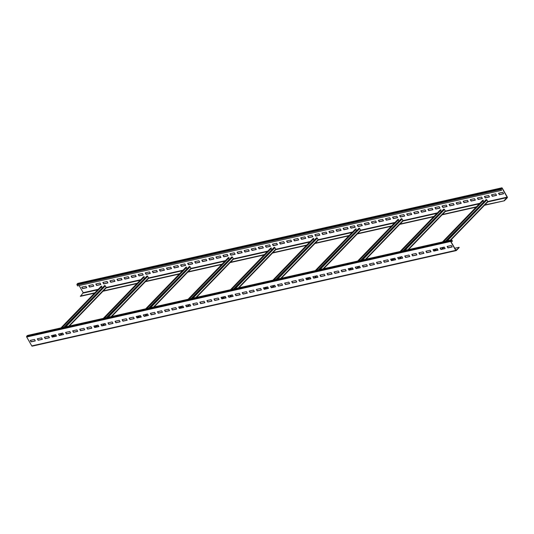<?xml version="1.0" encoding="UTF-8"?>
<svg xmlns="http://www.w3.org/2000/svg" width="534" height="534" viewBox="0 0 534 534"><rect width="100%" height="100%" fill="white"/><g stroke="black" fill="none" stroke-linecap="round" stroke-linejoin="round"><path stroke-width="0.8" d="M452.445 241.181L451.884 240.193A0.594 0.407 77.3 0 0 451.29 240.02L450.669 240.66A0.594 0.407 77.3 0 0 450.643 241.475L455.736 250.359A0.594 0.407 77.3 0 0 456.323 250.533L459.213 247.542L455.889 250.199L450.796 241.315L451.504 240.22L452.445 241.181M27.675 335.486A0.594 0.407 77.3 0 0 27.347 335.559L26.727 336.2A0.594 0.407 77.3 0 0 26.7 337.014L31.786 345.899A0.594 0.407 77.3 0 0 32.38 346.072M30.231 340.398L31.079 341.873L35.324 340.919L34.476 339.437L30.231 340.398M37.3 338.803L38.148 340.285L42.386 339.33L41.539 337.848L37.3 338.803M44.362 337.208L45.216 338.689L49.455 337.735L48.607 336.253L44.362 337.208M51.431 335.619L52.279 337.101L56.517 336.146L55.669 334.664L51.431 335.619M58.5 334.024L59.347 335.506L63.586 334.551L62.738 333.069L58.5 334.024M65.562 332.435L66.41 333.917L70.648 332.962L69.8 331.481L65.562 332.435M72.631 330.84L73.478 332.322L77.717 331.367L76.869 329.885L72.631 330.84M79.693 329.251L80.541 330.733L84.779 329.772L83.931 328.297L79.693 329.251M86.762 327.656L87.609 329.138L91.848 328.183L91 326.701L86.762 327.656M93.824 326.067L94.672 327.549L98.91 326.588L98.062 325.113L93.824 326.067M100.893 324.472L101.74 325.954L105.979 324.999L105.131 323.517L100.893 324.472M107.955 322.883L108.802 324.358L113.041 323.404L112.193 321.922L107.955 322.883M115.024 321.288L115.871 322.77L120.11 321.815L119.262 320.333L115.024 321.288M122.086 319.692L122.933 321.174L127.179 320.22L126.324 318.738L122.086 319.692M129.155 318.104L130.002 319.586L134.241 318.631L133.393 317.149L129.155 318.104M136.217 316.508L137.071 317.99L141.31 317.036L140.462 315.554L136.217 316.508M143.286 314.92L144.133 316.402L148.372 315.447L147.524 313.965L143.286 314.92M150.354 313.325L151.202 314.806L155.441 313.852L154.593 312.37L150.354 313.325M157.417 311.736L158.264 313.218L162.503 312.257L161.655 310.781L157.417 311.736M164.485 310.141L165.333 311.622L169.572 310.668L168.724 309.186L164.485 310.141M171.547 308.552L172.395 310.034L176.634 309.073L175.786 307.597L171.547 308.552M178.616 306.957L179.464 308.438L183.703 307.484L182.855 306.002L178.616 306.957M185.678 305.368L186.526 306.843L190.765 305.889L189.917 304.407L185.678 305.368M192.747 303.773L193.595 305.254L197.834 304.3L196.986 302.818L192.747 303.773M199.809 302.177L200.657 303.659L204.896 302.705L204.048 301.223L199.809 302.177M206.878 300.589L207.726 302.07L211.965 301.116L211.117 299.634L206.878 300.589M213.94 298.993L214.788 300.475L219.033 299.521L218.179 298.039L213.94 298.993M221.009 297.405L221.857 298.886L226.096 297.932L225.248 296.45L221.009 297.405M228.071 295.809L228.919 297.291L233.164 296.337L232.317 294.855L228.071 295.809M235.14 294.221L235.988 295.702L240.227 294.748L239.379 293.266L235.14 294.221M242.202 292.625L243.057 294.107L247.295 293.153L246.448 291.671L242.202 292.625M249.271 291.037L250.119 292.519L254.358 291.557L253.51 290.082L249.271 291.037M256.34 289.441L257.188 290.923L261.426 289.969L260.579 288.487L256.34 289.441M263.402 287.853L264.25 289.328L268.489 288.373L267.641 286.892L263.402 287.853M270.471 286.257L271.319 287.739L275.557 286.785L274.71 285.303L270.471 286.257M277.533 284.662L278.381 286.144L282.619 285.189L281.772 283.708L277.533 284.662M284.602 283.073L285.45 284.555L289.688 283.601L288.841 282.119L284.602 283.073M291.664 281.478L292.512 282.96L296.75 282.005L295.903 280.524L291.664 281.478M298.733 279.889L299.581 281.371L303.819 280.417L302.972 278.935L298.733 279.889M305.795 278.294L306.643 279.776L310.888 278.821L310.034 277.34L305.795 278.294M312.864 276.705L313.712 278.187L317.95 277.233L317.103 275.751L312.864 276.705M319.926 275.11L320.774 276.592L325.019 275.637L324.171 274.156L319.926 275.11M326.995 273.521L327.843 275.003L332.081 274.042L331.234 272.567L326.995 273.521M334.057 271.926L334.911 273.408L339.15 272.453L338.302 270.972L334.057 271.926M341.126 270.337L341.974 271.813L346.212 270.858L345.364 269.376L341.126 270.337M348.195 268.742L349.042 270.224L353.281 269.269L352.433 267.788L348.195 268.742M355.257 267.154L356.105 268.629L360.343 267.674L359.495 266.192L355.257 267.154M362.326 265.558L363.173 267.04L367.412 266.086L366.564 264.604L362.326 265.558M369.388 263.963L370.236 265.445L374.474 264.49L373.626 263.008L369.388 263.963M376.457 262.374L377.304 263.856L381.543 262.902L380.695 261.42L376.457 262.374M383.519 260.779L384.367 262.261L388.605 261.306L387.757 259.824L383.519 260.779M390.588 259.19L391.435 260.672L395.674 259.718L394.826 258.236L390.588 259.19M397.65 257.595L398.498 259.077L402.736 258.122L401.888 256.64L397.65 257.595M404.719 256.006L405.566 257.488L409.805 256.527L408.957 255.052L404.719 256.006M411.781 254.411L412.628 255.893L416.874 254.938L416.019 253.456L411.781 254.411M418.85 252.822L419.697 254.297L423.936 253.343L423.088 251.861L418.85 252.822M425.912 251.227L426.766 252.709L431.005 251.754L430.157 250.272L425.912 251.227M432.981 249.638L433.828 251.113L438.067 250.159L437.219 248.677L432.981 249.638M440.049 248.043L440.897 249.525L445.136 248.57L444.288 247.088L440.049 248.043M447.112 246.448L447.959 247.93L452.198 246.975L451.35 245.493L447.112 246.448M459.073 247.295L454.781 248.263M504.243 200.544L507.146 197.146L502.053 188.262L501.139 188.816L501.539 190.371L500.972 189.383A0.594 0.407 -102.7 0 1 500.999 188.569L501.62 187.928A0.594 0.407 -102.7 0 1 502.214 188.102L507.3 196.986A0.594 0.407 -102.7 0 1 507.273 197.8L504.383 200.791L484.832 204.922M504.383 200.791L484.485 205.276M476.061 207.172L442.092 214.828M433.668 216.731L399.699 224.38M391.275 226.282L357.306 233.939M348.882 235.834L314.906 243.491M306.483 245.386L272.514 253.043M264.09 254.945L230.121 262.601M221.697 264.497L187.728 272.153M179.304 274.049L145.335 281.705M136.904 283.601L102.935 291.257M94.511 293.159L80.44 296.33L83.204 292.685L79.125 285.563M94.858 292.799L80.3 296.083M137.251 283.247L103.282 290.903M179.644 273.695L145.675 281.351M222.037 264.143L188.068 271.793M264.437 254.584L230.468 262.241M306.83 245.033L272.861 252.689M349.223 235.481L315.254 243.137M391.616 225.929L357.646 233.578M434.015 216.37L400.039 224.026M476.408 206.818L442.439 214.474M487.582 202.006A0.594 0.394 -136 0 0 487.722 201.418L486.874 199.936A0.594 0.394 -136 0 0 486.167 199.536L445.409 241.295M483.457 201.912L482.916 200.971M443.56 241.708L483.444 200.43L482.776 200.297A0.594 0.394 -136 0 0 482.556 200.53M483.303 200.183L443.073 241.815M436.231 248.904L434.316 250.88M436.712 248.791L434.803 250.773M437.613 249.358L436.652 250.353M30.451 340.345L31.239 341.713L35.257 340.812M37.52 338.756L38.301 340.125L42.326 339.217M44.582 337.161L45.37 338.529L49.388 337.628M51.651 335.572L52.432 336.941L56.457 336.033M58.713 333.977L59.501 335.345L63.519 334.438M65.782 332.382L66.563 333.757L70.588 332.849M72.844 330.793L73.632 332.161L77.65 331.254M79.913 329.198L80.694 330.573L84.719 329.665M86.975 327.609L87.763 328.977L91.781 328.07M94.044 326.014L94.825 327.389L98.85 326.481M101.106 324.425L101.894 325.793L105.912 324.886M108.175 322.83L108.963 324.198L112.981 323.297M115.244 321.241L116.025 322.609L120.05 321.702M122.306 319.646L123.094 321.014L127.112 320.113M129.375 318.057L130.156 319.425L134.181 318.518M136.437 316.462L137.225 317.83L141.243 316.929M143.506 314.866L144.287 316.241L148.312 315.334M150.568 313.278L151.356 314.646L155.374 313.738M157.637 311.682L158.418 313.058L162.443 312.15M164.699 310.094L165.487 311.462L169.505 310.554M171.768 308.498L172.549 309.874L176.574 308.966M178.83 306.91L179.618 308.278L183.636 307.37M185.899 305.314L186.68 306.683L190.705 305.782M192.961 303.726L193.749 305.094L197.767 304.186M200.03 302.131L200.817 303.499L204.836 302.598M207.099 300.542L207.88 301.91L211.898 301.002M214.161 298.947L214.948 300.315L218.967 299.414M221.23 297.351L222.011 298.726L226.036 297.818M228.292 295.763L229.079 297.131L233.098 296.223M235.361 294.167L236.141 295.542L240.167 294.635M242.423 292.579L243.21 293.947L247.229 293.039M249.491 290.983L250.272 292.358L254.297 291.451M256.554 289.395L257.341 290.763L261.36 289.855M263.622 287.799L264.403 289.168L268.428 288.267M270.685 286.211L271.472 287.579L275.491 286.671M277.753 284.615L278.534 285.984L282.559 285.083M284.816 283.027L285.603 284.395L289.622 283.487M291.884 281.431L292.665 282.8L296.69 281.899M298.947 279.836L299.734 281.211L303.753 280.303M306.015 278.247L306.803 279.616L310.821 278.708M313.084 276.652L313.865 278.027L317.89 277.119M320.146 275.063L320.934 276.432L324.952 275.524M327.215 273.468L327.996 274.843L332.021 273.935M334.277 271.879L335.065 273.248L339.083 272.34M341.346 270.284L342.127 271.652L346.152 270.751M348.408 268.695L349.196 270.064L353.214 269.156M355.477 267.1L356.258 268.469L360.283 267.567M362.539 265.511L363.327 266.88L367.345 265.972M369.608 263.916L370.389 265.285L374.414 264.383M376.67 262.327L377.458 263.696L381.476 262.788M383.739 260.732L384.52 262.101L388.545 261.193M390.801 259.137L391.589 260.512L395.607 259.604M397.87 257.548L398.658 258.917L402.676 258.009M404.939 255.953L405.72 257.328L409.745 256.42M412.001 254.364L412.789 255.733L416.807 254.825M419.07 252.769L419.851 254.144L423.876 253.236M426.132 251.18L426.92 252.549L430.938 251.641M433.201 249.585L433.982 250.953L438.007 250.052M440.263 247.996L441.051 249.365L445.069 248.457M447.332 246.401L448.113 247.769L452.138 246.868M452.291 241.341L450.983 241.635M106.032 287.986A0.594 0.394 -136 0 0 106.173 287.399L105.325 285.917A0.594 0.394 -136 0 0 104.617 285.516L63.86 327.275M101.907 287.893L101.367 286.958M62.011 327.689L101.894 286.411L101.226 286.284A0.594 0.394 -136 0 0 101.006 286.511M101.754 286.164L61.523 327.803M54.682 334.885L52.766 336.861M55.162 334.778L53.253 336.754M56.063 335.345L55.102 336.34M148.425 278.434A0.594 0.394 -136 0 0 148.565 277.847L147.718 276.365A0.594 0.394 -136 0 0 147.01 275.965L106.253 317.723M144.3 278.341L143.766 277.4M104.404 318.137L144.287 276.859L143.619 276.732A0.594 0.394 -136 0 0 143.399 276.959M144.147 276.612L103.916 318.244M97.075 325.333L95.165 327.309M97.562 325.226L95.646 327.202M98.456 325.793L97.495 326.788M190.818 268.882A0.594 0.394 -136 0 0 190.958 268.288L190.111 266.806A0.594 0.394 -136 0 0 189.403 266.413L148.646 308.165M186.693 268.789L186.159 267.848M146.797 308.585L186.686 267.3L186.012 267.174A0.594 0.394 -136 0 0 185.792 267.407M186.54 267.053L146.316 308.692M139.467 315.781L137.558 317.757M139.955 315.667L138.046 317.65M140.849 316.235L139.888 317.229M233.211 259.324A0.594 0.394 -136 0 0 233.351 258.736L232.504 257.254A0.594 0.394 -136 0 0 231.796 256.861L191.038 298.613M229.093 259.23L228.552 258.296M189.196 299.027L229.079 257.748L228.405 257.622A0.594 0.394 -136 0 0 228.185 257.849M228.939 257.501L188.709 299.14M181.86 306.222L179.951 308.205M182.348 306.115L180.439 308.091M183.242 306.683L182.281 307.677M275.604 249.772A0.594 0.394 -136 0 0 275.751 249.184L274.903 247.703A0.594 0.394 -136 0 0 274.196 247.302L233.431 289.061M271.486 249.678L270.945 248.737M231.589 289.475L271.472 248.197L270.805 248.07A0.594 0.394 -136 0 0 270.584 248.297M271.332 247.95L231.102 289.588M224.253 296.67L222.344 298.646M224.741 296.564L222.832 298.539M225.635 297.131L224.68 298.126M318.004 240.22A0.594 0.394 -136 0 0 318.144 239.632L317.296 238.151A0.594 0.394 -136 0 0 316.589 237.75L275.831 279.509M313.879 240.126L313.345 239.185M273.982 279.923L313.865 238.645L313.198 238.518A0.594 0.394 -136 0 0 312.977 238.745M313.725 238.398L273.495 280.03M266.653 287.118L264.737 289.094M267.133 287.012L265.224 288.987M268.035 287.579L267.073 288.567M360.397 230.668A0.594 0.394 -136 0 0 360.537 230.074L359.689 228.592A0.594 0.394 -136 0 0 358.981 228.198L318.224 269.95M356.271 230.575L355.737 229.633M316.375 270.371L356.265 229.086L355.591 228.959A0.594 0.394 -136 0 0 355.37 229.186M356.118 228.839L315.894 270.478M309.046 277.567L307.137 279.542M309.533 277.453L307.617 279.436M310.428 278.02L309.466 279.015M402.79 221.109A0.594 0.394 -136 0 0 402.93 220.522L402.082 219.04A0.594 0.394 -136 0 0 401.374 218.646L360.617 260.398M398.671 221.016L398.13 220.081M358.775 260.812L398.658 219.534L397.984 219.407A0.594 0.394 -136 0 0 397.763 219.634M398.518 219.287L358.287 260.926M351.439 268.008L349.53 269.99M351.926 267.901L350.017 269.877M352.82 268.469L351.859 269.463M445.182 211.557A0.594 0.394 -136 0 0 445.323 210.97L444.475 209.488A0.594 0.394 -136 0 0 443.774 209.088L403.01 250.846M441.064 211.464L440.523 210.523M401.167 251.26L441.051 209.982L440.376 209.855A0.594 0.394 -136 0 0 440.156 210.082M440.91 209.735L400.68 251.374M393.832 258.456L391.923 260.432M394.319 258.349L392.41 260.325M395.213 258.917L394.252 259.911M501.539 190.371L77.597 285.91L77.029 284.922A0.594 0.407 -102.7 0 1 77.056 284.108L77.677 283.467A0.594 0.407 -102.7 0 1 78.004 283.394M81.862 287.132L82.65 288.507L86.668 287.599M88.931 285.543L89.712 286.912L93.737 286.004M95.993 283.948L96.781 285.323L100.799 284.415M103.062 282.359L103.843 283.728L107.868 282.82M110.124 280.764L110.912 282.139L114.93 281.231M117.193 279.175L117.981 280.544L121.999 279.636M124.255 277.58L125.043 278.948L129.061 278.047M131.324 275.991L132.112 277.36L136.13 276.452M138.393 274.396L139.174 275.764L143.199 274.863M145.455 272.807L146.243 274.176L150.261 273.268M152.524 271.212L153.305 272.58L157.33 271.673M159.586 269.617L160.374 270.992L164.392 270.084M166.655 268.028L167.436 269.396L171.461 268.489M173.717 266.433L174.505 267.808L178.523 266.9M180.786 264.844L181.567 266.212L185.592 265.305M187.848 263.249L188.636 264.624L192.654 263.716M194.917 261.66L195.698 263.028L199.723 262.121M201.979 260.065L202.766 261.433L206.785 260.532M209.048 258.476L209.829 259.844L213.854 258.937M216.11 256.881L216.897 258.249L220.916 257.348M223.179 255.292L223.966 256.66L227.985 255.753M230.247 253.697L231.028 255.065L235.053 254.164M237.31 252.101L238.097 253.476L242.116 252.569M244.378 250.513L245.159 251.881L249.184 250.973M251.441 248.917L252.228 250.292L256.247 249.385M258.509 247.329L259.29 248.697L263.315 247.789M265.572 245.733L266.359 247.108L270.378 246.201M272.64 244.145L273.421 245.513L277.446 244.605M279.703 242.549L280.49 243.918L284.509 243.017M286.771 240.961L287.552 242.329L291.577 241.421M293.833 239.365L294.621 240.734L298.639 239.833M300.902 237.777L301.683 239.145L305.708 238.237M307.964 236.182L308.752 237.55L312.77 236.649M315.033 234.586L315.821 235.961L319.839 235.053M322.102 232.998L322.883 234.366L326.901 233.458M329.164 231.402L329.952 232.777L333.97 231.869M336.233 229.814L337.014 231.182L341.039 230.274M343.295 228.218L344.083 229.593L348.101 228.686M350.364 226.63L351.145 227.998L355.17 227.09M357.426 225.034L358.214 226.403L362.232 225.502M364.495 223.446L365.276 224.814L369.301 223.906M371.557 221.85L372.345 223.219L376.363 222.318M378.626 220.262L379.407 221.63L383.432 220.722M385.688 218.666L386.476 220.035L390.494 219.134M392.757 217.071L393.538 218.446L397.563 217.538M399.819 215.482L400.607 216.851L404.625 215.943M406.888 213.887L407.676 215.262L411.694 214.354M413.95 212.298L414.738 213.667L418.756 212.759M421.019 210.703L421.807 212.078L425.825 211.17M428.088 209.114L428.869 210.483L432.894 209.575M435.15 207.519L435.938 208.887L439.956 207.986M442.219 205.93L443 207.299L447.025 206.391M449.281 204.335L450.069 205.703L454.087 204.802M456.35 202.746L457.131 204.115L461.156 203.207M463.412 201.151L464.2 202.519L468.218 201.618M470.481 199.562L471.262 200.931L475.287 200.023M477.543 197.967L478.331 199.336L482.349 198.428M484.612 196.372L485.393 197.747L489.418 196.839M491.674 194.783L492.461 196.152L496.48 195.244M498.743 193.188L499.524 194.563L503.549 193.655M82.496 288.667L86.735 287.713L85.887 286.231L81.649 287.185L82.65 288.507M88.711 285.59L89.558 287.072L93.797 286.117L92.949 284.635L88.711 285.59M95.78 284.001L96.627 285.483L100.866 284.522L100.018 283.047L95.78 284.001M102.842 282.406L103.689 283.888L107.928 282.933L107.08 281.451L102.842 282.406M109.911 280.817L110.758 282.299L114.997 281.338L114.149 279.856L109.911 280.817M116.973 279.222L117.82 280.704L122.059 279.749L121.211 278.267L116.973 279.222M124.042 277.633L124.889 279.108L129.128 278.154L128.28 276.672L124.042 277.633M131.104 276.038L131.951 277.52L136.197 276.565L135.342 275.083L131.104 276.038M138.172 274.443L139.02 275.924L143.259 274.97L142.411 273.488L138.172 274.443M145.235 272.854L146.082 274.336L150.328 273.381L149.48 271.899L145.235 272.854M152.303 271.259L153.151 272.74L157.39 271.786L156.542 270.304L152.303 271.259M159.366 269.67L160.22 271.152L164.459 270.197L163.611 268.715L159.366 269.67M166.434 268.075L167.282 269.557L171.521 268.602L170.673 267.12L166.434 268.075M173.503 266.486L174.351 267.968L178.59 267.007L177.742 265.531L173.503 266.486M180.565 264.891L181.413 266.373L185.652 265.418L184.804 263.936L180.565 264.891M187.634 263.302L188.482 264.784L192.721 263.823L191.873 262.348L187.634 263.302M194.696 261.707L195.544 263.189L199.783 262.234L198.935 260.752L194.696 261.707M201.765 260.118L202.613 261.593L206.852 260.639L206.004 259.157L201.765 260.118M208.827 258.523L209.675 260.005L213.914 259.05L213.066 257.568L208.827 258.523M215.896 256.927L216.744 258.409L220.983 257.455L220.135 255.973L215.896 256.927M222.958 255.339L223.806 256.821L228.045 255.866L227.197 254.384L222.958 255.339M230.027 253.743L230.875 255.225L235.114 254.271L234.266 252.789L230.027 253.743M237.089 252.155L237.937 253.637L242.182 252.682L241.335 251.2L237.089 252.155M244.158 250.559L245.006 252.041L249.244 251.087L248.397 249.605L244.158 250.559M251.22 248.971L252.075 250.453L256.313 249.491L255.466 248.016L251.22 248.971M258.289 247.376L259.137 248.857L263.375 247.903L262.528 246.421L258.289 247.376M265.358 245.787L266.206 247.269L270.444 246.308L269.597 244.832L265.358 245.787M272.42 244.192L273.268 245.673L277.506 244.719L276.659 243.237L272.42 244.192M279.489 242.603L280.337 244.078L284.575 243.124L283.728 241.642L279.489 242.603M286.551 241.008L287.399 242.489L291.637 241.535L290.79 240.053L286.551 241.008M293.62 239.412L294.468 240.894L298.706 239.94L297.859 238.458L293.62 239.412M300.682 237.824L301.53 239.305L305.768 238.351L304.921 236.869L300.682 237.824M307.751 236.228L308.599 237.71L312.837 236.756L311.989 235.274L307.751 236.228M314.813 234.64L315.661 236.121L319.899 235.167L319.052 233.685L314.813 234.64M321.882 233.044L322.73 234.526L326.968 233.572L326.12 232.09L321.882 233.044M328.944 231.456L329.792 232.937L334.037 231.983L333.183 230.501L328.944 231.456M336.013 229.86L336.861 231.342L341.099 230.388L340.251 228.906L336.013 229.86M343.075 228.272L343.929 229.753L348.168 228.792L347.32 227.317L343.075 228.272M350.144 226.676L350.992 228.158L355.23 227.204L354.382 225.722L350.144 226.676M357.213 225.088L358.06 226.563L362.299 225.608L361.451 224.126L357.213 225.088M364.275 223.492L365.123 224.974L369.361 224.02L368.513 222.538L364.275 223.492M371.344 221.897L372.191 223.379L376.43 222.424L375.582 220.942L371.344 221.897M378.406 220.308L379.253 221.79L383.492 220.836L382.644 219.354L378.406 220.308M385.475 218.713L386.322 220.195L390.561 219.24L389.713 217.759L385.475 218.713M392.537 217.124L393.384 218.606L397.623 217.652L396.775 216.17L392.537 217.124M399.606 215.529L400.453 217.011L404.692 216.056L403.844 214.575L399.606 215.529M406.668 213.94L407.515 215.422L411.754 214.468L410.906 212.986L406.668 213.94M413.737 212.345L414.584 213.827L418.823 212.872L417.975 211.391L413.737 212.345M420.799 210.756L421.646 212.238L425.892 211.277L425.037 209.802L420.799 210.756M427.868 209.161L428.715 210.643L432.954 209.688L432.106 208.207L427.868 209.161M434.93 207.572L435.777 209.048L440.023 208.093L439.175 206.611L434.93 207.572M441.998 205.977L442.846 207.459L447.085 206.504L446.237 205.023L441.998 205.977M449.061 204.388L449.915 205.864L454.154 204.909L453.306 203.427L449.061 204.388M456.129 202.793L456.977 204.275L461.216 203.321L460.368 201.839L456.129 202.793M463.198 201.198L464.046 202.68L468.285 201.725L467.437 200.243L463.198 201.198M470.26 199.609L471.108 201.091L475.347 200.137L474.499 198.655L470.26 199.609M477.329 198.014L478.177 199.496L482.416 198.541L481.568 197.059L477.329 198.014M484.391 196.425L485.239 197.907L489.478 196.953L488.63 195.471L484.391 196.425M491.46 194.83L492.308 196.312L496.547 195.357L495.699 193.875L491.46 194.83M498.522 193.241L499.37 194.723L503.609 193.762L502.761 192.287L498.522 193.241M451.29 240.02L27.347 335.559M450.669 240.66L26.727 336.2M450.643 241.475L26.7 337.014M455.736 250.359L31.786 345.899M507.133 197.553L487.722 201.932L450.883 240.06M479.292 203.828L445.323 211.484M436.899 213.38L402.93 221.036L366.09 259.164M394.506 222.938L360.537 230.595L323.697 268.722M352.113 232.49L318.144 240.146M309.72 242.042L275.744 249.698M267.32 251.601L233.351 259.25L196.512 297.378M224.927 261.153L190.958 268.809L154.119 306.937M182.535 270.705L148.565 278.361M140.142 280.257L106.173 287.913M97.742 289.815L83.191 293.093M487.722 201.418L450.242 240.2M443.4 247.289L441.491 249.265M482.776 200.297L442.546 241.935M435.697 249.024L433.928 250.86M486.167 199.536L445.937 241.174M437.767 249.632L437.179 250.239M486.874 199.936L447.332 240.861M451.724 240.353L451.243 240.46M106.173 287.399L68.692 326.187M61.851 333.269L59.941 335.245M101.226 286.284L60.996 327.923M54.148 335.005L52.379 336.841M104.617 285.516L64.387 327.155M56.217 335.612L55.629 336.22M105.325 285.917L65.782 326.841M148.565 277.847L111.092 316.629M104.243 323.717L102.334 325.693M143.619 276.732L103.389 318.364M96.541 325.453L94.772 327.289M147.01 275.965L106.78 317.603M98.61 326.06L98.022 326.668M147.718 276.365L108.175 317.289M190.958 268.288L153.485 307.077M146.636 314.166L144.727 316.141M186.012 267.174L145.782 308.812M138.94 315.901L137.165 317.73M189.403 266.413L149.173 308.051M141.003 316.508L140.422 317.109M190.111 266.806L150.568 307.731M233.351 258.736L195.878 297.525M189.029 304.607L187.12 306.589M228.405 257.622L188.182 299.26M181.333 306.342L179.558 308.178M231.796 256.861L191.572 298.493M183.396 306.95L182.815 307.557M232.504 257.254L192.968 298.179M275.751 249.184L238.271 287.973M231.429 295.055L229.513 297.031M270.805 248.07L230.575 289.708M223.726 296.791L221.957 298.626M274.196 247.302L233.965 288.941M225.795 297.398L225.208 298.005M274.903 247.703L235.361 288.627M318.144 239.632L280.67 278.414M273.822 285.503L271.913 287.479M313.198 238.518L272.967 280.15M266.119 287.239L264.35 289.074M316.589 237.75L276.358 279.389M268.188 287.846L267.601 288.453M317.296 238.151L277.753 279.075M360.537 230.074L323.063 268.862M316.215 275.951L314.306 277.927M355.591 228.959L315.36 270.598M308.518 277.687L306.743 279.516M358.981 228.198L318.751 269.83M310.581 278.294L309.994 278.895M359.689 228.592L320.146 269.516M402.93 220.522L365.456 259.31M358.608 266.393L356.699 268.375M397.984 219.407L357.753 261.046M350.911 268.128L349.136 269.964M401.374 218.646L361.151 260.278M352.974 268.736L352.393 269.343M402.082 219.04L362.546 259.965M445.323 210.97L407.849 249.752M401.007 256.841L399.092 258.816M440.376 209.855L400.153 251.487M393.304 258.576L391.529 260.412M443.774 209.088L403.544 250.726M395.367 259.184L394.786 259.791M444.475 209.488L404.939 250.413M500.972 189.383L77.029 284.922M500.999 188.569L77.056 284.108M501.62 187.928L77.677 283.467M507.146 197.146L487.769 201.518M479.792 203.314L445.376 211.07M437.399 212.866L402.976 220.622M395.006 222.418L360.584 230.174M352.614 231.976L318.191 239.733M310.214 241.528L275.798 249.285M267.821 251.08L233.405 258.836M225.428 260.632L191.005 268.388M183.035 270.191L148.612 277.947M140.636 279.743L106.219 287.499M98.243 289.294L83.204 292.685M502.053 188.262L501.573 188.375M27.494 335.465L451.444 239.933M32.227 346.159L456.176 250.62M444.034 247.142L442.125 249.124M482.629 200.377L442.459 241.955M435.611 249.044L433.902 250.813M106.173 287.906L69.333 326.04M62.485 333.129L60.576 335.105M101.08 286.364L60.909 327.943M54.061 335.025L52.352 336.794M148.572 278.354L111.726 316.488M104.878 323.571L102.969 325.553M143.472 276.812L103.302 318.384M96.454 325.473L94.745 327.242M147.271 314.019L145.361 315.994M185.865 267.254L145.695 308.832M138.847 315.921L137.138 317.69M189.67 304.467L187.754 306.443M228.258 257.702L188.088 299.28M181.246 306.362L179.537 308.131M275.751 249.692L238.912 287.826M232.063 294.915L230.154 296.891M270.658 248.15L230.488 289.728M223.639 296.811L221.93 298.579M318.151 240.14L281.305 278.274M274.456 285.356L272.547 287.339M313.051 238.591L272.881 280.17M266.032 287.259L264.323 289.027M316.849 275.804L314.94 277.78M355.444 229.039L315.274 270.618M308.425 277.707L306.716 279.476M359.249 266.252L357.333 268.228M397.837 219.487L357.667 261.066M350.825 268.148L349.109 269.917M445.329 211.477L408.483 249.612M401.641 256.7L399.732 258.676M440.236 209.935L400.059 251.507M393.218 258.596L391.509 260.365M501.773 187.841L77.824 283.38"/></g></svg>
